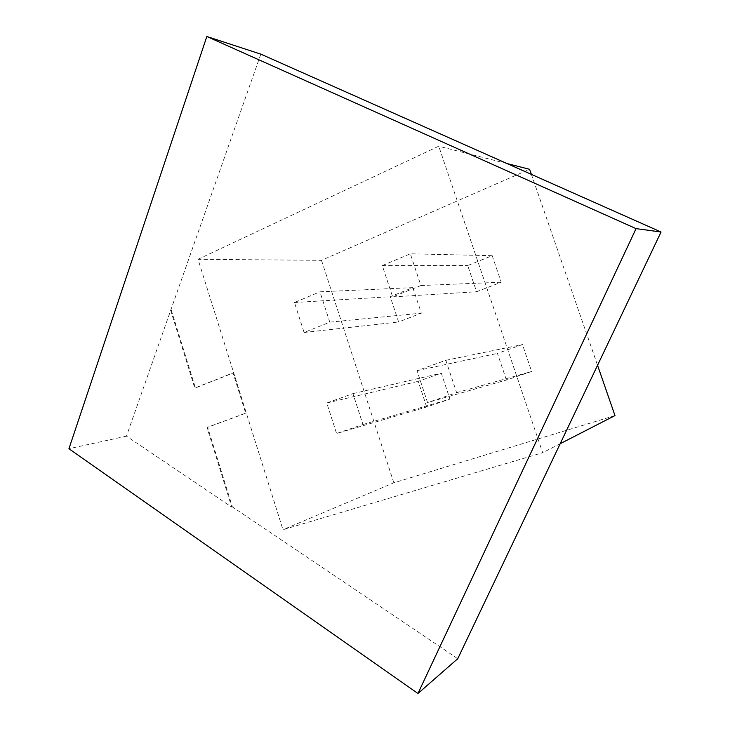 <?xml version="1.0" encoding="UTF-8"?>
<svg xmlns="http://www.w3.org/2000/svg" width="730" height="730" viewBox="0 0 730 730"><rect width="100%" height="100%" fill="white"/><g stroke="black" fill="none" stroke-linecap="round" stroke-linejoin="round"><path stroke-width="0.55" stroke-dasharray="3.65 2.74" d="M198.012 259.287L438.739 146.219L542.673 452.7L282.966 529.715L198.012 259.287L321.501 260.336L529.615 169.305M507.095 163.584L438.739 146.219M560.193 443.703L542.673 452.7M531.376 174.37L597.551 365.301M614.979 415.58L393.835 482.795L282.966 529.715M393.835 482.795L321.501 260.336M492.202 255.692L501.227 282.209L476.58 291.754L467.72 265.547L492.202 255.692L410.333 253.794L420.918 285.54L392.64 296.9L382.292 265.583L410.333 253.794M412.851 287.62L421.347 313.161L398.607 321.966L390.267 296.718L412.851 287.62L319.95 291.808L329.787 322.158L304.1 332.478L294.473 302.521L319.95 291.808M426.676 406.975L418.208 381.334L441.312 373.185L449.926 399.109L426.676 406.975L336.585 433.501L326.775 403.006L352.946 393.616L362.965 424.522L336.585 433.501M506.419 380.02L497.422 353.393L522.461 344.56L531.641 371.497L506.419 380.02L427.561 402.559L417.012 370.657L445.838 360.319L456.624 392.676L427.561 402.559M456.624 392.676L531.641 371.497M445.838 360.319L522.461 344.56M417.012 370.657L497.422 353.393M362.965 424.522L449.926 399.109M352.946 393.616L441.312 373.185M326.775 403.006L418.208 381.334M294.473 302.521L390.267 296.718M304.1 332.478L398.607 321.966M329.787 322.158L421.347 313.161M382.292 265.583L467.72 265.547M392.64 296.9L476.58 291.754M420.918 285.54L501.227 282.209M170.583 310.031L194.782 388.031L233.053 372.921L245.691 413.162L207.01 427.442L231.729 507.095L126.445 436.148L260.82 54.13M126.445 436.148L68.948 448.722M231.729 507.095L232.35 506.875L457.756 658.697M171.249 309.985L195.43 387.922L233.673 372.82L246.302 413.025L207.648 427.296L232.35 506.875M207.01 427.442L207.648 427.296M245.691 413.162L246.302 413.025M233.053 372.921L233.673 372.82M194.782 388.031L195.43 387.922"/><path stroke-width="1.09" d="M531.376 174.37L529.615 169.305L507.095 163.584M597.551 365.301L614.979 415.58L560.193 443.703M68.948 448.722L206.836 36.5L636.067 228.627L417.952 693.5L68.948 448.722M636.067 228.627L661.052 232.012L260.82 54.13L206.836 36.5M661.052 232.012L457.756 658.697L417.952 693.5"/></g></svg>
